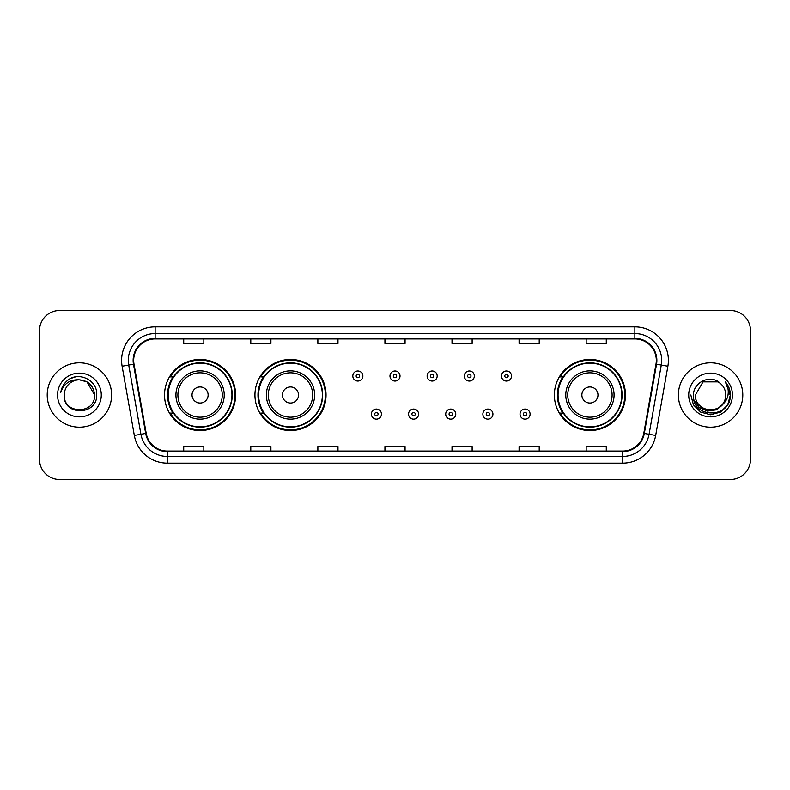 <?xml version="1.0" encoding="UTF-8"?>
<svg xmlns="http://www.w3.org/2000/svg" width="790" height="790" viewBox="0 0 790 790"><rect width="100%" height="100%" fill="white"/><g stroke="black" fill="none" stroke-linecap="round" stroke-linejoin="round"><path stroke-width="1.19" d="M554.373 395A35.55 35.55 0 0 0 589.923 430.55A35.55 35.55 0 0 0 625.473 395A35.55 35.55 0 0 0 589.923 359.45A35.55 35.55 0 0 0 554.373 395M254.943 395A35.55 35.55 0 0 0 290.493 430.55A35.55 35.55 0 0 0 326.043 395A35.55 35.55 0 0 0 290.493 359.45A35.55 35.55 0 0 0 254.943 395M164.527 395A35.55 35.55 0 0 0 200.077 430.55A35.55 35.55 0 0 0 235.627 395A35.55 35.55 0 0 0 200.077 359.45A35.55 35.55 0 0 0 164.527 395M173.05 413.111A32.528 32.528 0 0 1 173.05 376.889M263.475 413.111A32.528 32.528 0 0 1 263.475 376.889M562.895 413.111A32.528 32.528 0 0 1 562.895 376.889M39.5 330.605L39.5 459.395A20.125 20.125 0 0 0 59.625 479.51L730.375 479.51A20.125 20.125 0 0 0 750.5 459.395L750.5 330.605A20.125 20.125 0 0 0 730.375 310.49L59.625 310.49A20.125 20.125 0 0 0 39.5 330.605L39.5 459.395M47.212 395A32.193 32.193 0 0 0 79.415 427.193A32.193 32.193 0 0 0 111.607 395A32.193 32.193 0 0 0 79.415 362.808A32.193 32.193 0 0 0 47.212 395A32.193 32.193 0 0 0 79.415 427.193A32.193 32.193 0 0 0 111.607 395A32.193 32.193 0 0 0 79.415 362.808A32.193 32.193 0 0 0 47.212 395M678.393 395A32.193 32.193 0 0 0 710.585 427.193A32.193 32.193 0 0 0 742.788 395A32.193 32.193 0 0 0 710.585 362.808A32.193 32.193 0 0 0 678.393 395A32.193 32.193 0 0 0 710.585 427.193A32.193 32.193 0 0 0 742.788 395A32.193 32.193 0 0 0 710.585 362.808A32.193 32.193 0 0 0 678.393 395M133.678 360.388A21.468 21.468 0 0 1 155.136 338.93L634.864 338.93A21.468 21.468 0 0 1 655.996 364.121L643.791 433.335A21.468 21.468 0 0 1 622.658 451.07L167.342 451.07A21.468 21.468 0 0 1 146.209 433.335L134.004 364.121A21.468 21.468 0 0 1 133.678 360.388M133.135 360.388A22.002 22.002 0 0 0 133.471 364.21L145.676 433.434A22.002 22.002 0 0 0 167.342 451.613L622.658 451.613A22.002 22.002 0 0 0 644.324 433.434L656.53 364.21A22.002 22.002 0 0 0 634.864 338.387L155.136 338.387A22.002 22.002 0 0 0 133.135 360.388M122.114 366.214A33.535 33.535 0 0 1 155.136 326.853L634.864 326.853A33.535 33.535 0 0 1 667.886 366.214L655.68 435.438A33.535 33.535 0 0 1 622.658 463.147L167.342 463.147A33.535 33.535 0 0 1 134.32 435.438L122.114 366.214L128.711 365.049A26.83 26.83 0 0 1 155.136 333.558L634.864 333.558A26.83 26.83 0 0 1 661.289 365.049L649.074 434.273A26.83 26.83 0 0 1 622.658 456.442L167.342 456.442A26.83 26.83 0 0 1 140.926 434.273L128.711 365.049A26.83 26.83 0 0 1 128.306 360.388M730.375 310.49L59.625 310.49M59.625 479.51L730.375 479.51M750.5 459.395L750.5 330.605M644.324 433.434L649.074 434.273L661.289 365.049L667.886 366.214M384.937 338.93L384.937 343.472L405.063 343.472L405.063 338.93M317.866 338.93L317.866 343.472L337.982 343.472L337.982 338.93M250.786 338.93L250.786 343.472L270.911 343.472L270.911 338.93M183.714 338.93L183.714 343.472L203.84 343.472L203.84 338.93M452.018 338.93L452.018 343.472L472.134 343.472L472.134 338.93M519.089 338.93L519.089 343.472L539.215 343.472L539.215 338.93M586.16 338.93L586.16 343.472L606.286 343.472L606.286 338.93M405.063 451.07L405.063 446.528L384.937 446.528L384.937 451.07M337.982 451.07L337.982 446.528L317.866 446.528L317.866 451.07M270.911 451.07L270.911 446.528L250.786 446.528L250.786 451.07M203.84 451.07L203.84 446.528L183.714 446.528L183.714 451.07M472.134 451.07L472.134 446.528L452.018 446.528L452.018 451.07M539.215 451.07L539.215 446.528L519.089 446.528L519.089 451.07M606.286 451.07L606.286 446.528L586.16 446.528L586.16 451.07M94.573 395C95.501 414.562 63.319 414.562 64.247 395C62.835 416.192 97.377 415.708 96.696 395C97.871 380.504 79.04 371.103 67.881 380.158C63.941 383.308 61.581 387.376 60.8 392.344C63.931 383.446 70.132 379.279 79.415 379.832L86.989 381.866L94.573 395C95.501 414.562 63.319 414.562 64.247 395C63.319 414.562 95.501 414.562 94.573 395C95.501 414.562 63.319 414.562 64.247 395C63.319 414.562 95.501 414.562 94.573 395L86.989 381.866L79.415 379.832L86.989 381.866L94.573 395C93.674 385.787 88.618 380.731 79.415 379.832A15.168 15.168 0 0 0 64.247 395M57.542 395A21.873 21.873 0 0 0 79.415 416.873A21.873 21.873 0 0 0 101.278 395A21.873 21.873 0 0 0 79.415 373.127A21.873 21.873 0 0 0 57.542 395M67.881 380.158L70.014 378.726L77.015 376.356M208.125 395A8.048 8.048 0 0 0 200.077 386.952A8.048 8.048 0 0 0 192.029 395A8.048 8.048 0 0 0 200.077 403.048A8.048 8.048 0 0 0 208.125 395M224.222 395A24.144 24.144 0 0 0 200.077 370.856A24.144 24.144 0 0 0 175.933 395A24.144 24.144 0 0 0 200.077 419.144A24.144 24.144 0 0 0 224.222 395A24.144 24.144 0 0 1 200.077 419.144A24.144 24.144 0 0 1 175.933 395M231.944 395A31.857 31.857 0 0 0 200.077 363.143A31.857 31.857 0 0 0 168.221 395A31.857 31.857 0 0 0 200.077 426.857A31.857 31.857 0 0 0 231.944 395M234.956 395A34.879 34.879 0 0 1 170.275 413.111L173.504 413.111A32.163 32.163 0 0 0 232.24 395.079A32.163 32.163 0 0 0 173.504 376.889L170.275 376.889A34.879 34.879 0 0 1 234.956 395M298.541 395A8.048 8.048 0 0 0 290.493 386.952A8.048 8.048 0 0 0 282.445 395A8.048 8.048 0 0 0 290.493 403.048A8.048 8.048 0 0 0 298.541 395M314.647 395A24.144 24.144 0 0 0 290.493 370.856A24.144 24.144 0 0 0 266.349 395A24.144 24.144 0 0 0 290.493 419.144A24.144 24.144 0 0 0 314.647 395A24.144 24.144 0 0 1 290.493 419.144A24.144 24.144 0 0 1 266.349 395M322.36 395A31.857 31.857 0 0 0 290.493 363.143A31.857 31.857 0 0 0 258.636 395A31.857 31.857 0 0 0 290.493 426.857A31.857 31.857 0 0 0 322.36 395M325.371 395A34.879 34.879 0 0 1 260.69 413.111L263.919 413.111A32.163 32.163 0 0 0 322.656 395.079A32.163 32.163 0 0 0 263.919 376.889L260.69 376.889A34.879 34.879 0 0 1 325.371 395M597.971 395A8.048 8.048 0 0 0 589.923 386.952A8.048 8.048 0 0 0 581.875 395A8.048 8.048 0 0 0 589.923 403.048A8.048 8.048 0 0 0 597.971 395M614.067 395A24.144 24.144 0 0 0 589.923 370.856A24.144 24.144 0 0 0 565.778 395A24.144 24.144 0 0 0 589.923 419.144A24.144 24.144 0 0 0 614.067 395A24.144 24.144 0 0 1 589.923 419.144A24.144 24.144 0 0 1 565.778 395M621.779 395A31.857 31.857 0 0 0 589.923 363.143A31.857 31.857 0 0 0 558.056 395A31.857 31.857 0 0 0 589.923 426.857A31.857 31.857 0 0 0 621.779 395M624.801 395A34.879 34.879 0 0 1 560.11 413.111L563.349 413.111A32.163 32.163 0 0 0 622.086 395.079A32.163 32.163 0 0 0 563.349 376.889L560.11 376.889A34.879 34.879 0 0 1 624.801 395M725.753 395C726.682 414.562 694.499 414.562 695.427 395L703.011 381.866L718.169 381.866L720.519 383.545C711.217 373.788 693.304 381.827 693.472 395C691.764 418.404 729.713 419.016 730.335 396.136L730.365 395C730.306 390.023 728.657 385.658 725.398 381.896C727.876 385.954 728.745 390.329 728.015 395C727.304 398.98 725.368 402.228 722.208 404.747A15.168 15.168 0 0 0 725.753 395C726.682 414.562 694.499 414.562 695.427 395L703.011 381.866L718.169 381.866L720.519 383.545A15.168 15.168 0 0 1 725.753 395C726.682 414.562 694.499 414.562 695.427 395C694.637 408.657 714.16 415.619 722.208 404.747M723.176 403.927L716.332 409.852L707.356 411.106L699.101 407.373L693.946 399.918M688.722 395A21.873 21.873 0 0 0 710.585 416.873A21.873 21.873 0 0 0 732.458 395A21.873 21.873 0 0 0 710.585 373.127A21.873 21.873 0 0 0 688.722 395M725.398 381.896L730.355 395.573L729.437 389.006L730.355 395.573L729.437 389.006L730.355 395.573L725.546 382.064L730.355 395.573L725.546 382.064L730.365 395L727.718 404.885L720.48 412.123L710.585 414.77L700.7 412.123L693.462 404.885L690.815 395M725.546 382.064L730.355 395.583M362.867 376.02A5.026 5.026 0 0 1 357.84 381.047A5.026 5.026 0 0 1 352.814 376.02A5.026 5.026 0 0 1 357.84 370.984A5.026 5.026 0 0 1 362.867 376.02A5.026 5.026 0 0 0 357.84 370.984A5.026 5.026 0 0 0 352.814 376.02M400.026 376.02A5.026 5.026 0 0 1 395 381.047A5.026 5.026 0 0 1 389.974 376.02A5.026 5.026 0 0 1 395 370.984A5.026 5.026 0 0 1 400.026 376.02A5.026 5.026 0 0 0 395 370.984A5.026 5.026 0 0 0 389.974 376.02M437.186 376.02A5.026 5.026 0 0 1 432.16 381.047A5.026 5.026 0 0 1 427.133 376.02A5.026 5.026 0 0 1 432.16 370.984A5.026 5.026 0 0 1 437.186 376.02A5.026 5.026 0 0 0 432.16 370.984A5.026 5.026 0 0 0 427.133 376.02M474.346 376.02A5.026 5.026 0 0 1 469.319 381.047A5.026 5.026 0 0 1 464.293 376.02A5.026 5.026 0 0 1 469.319 370.984A5.026 5.026 0 0 1 474.346 376.02A5.026 5.026 0 0 0 469.319 370.984A5.026 5.026 0 0 0 464.293 376.02M511.505 376.02A5.026 5.026 0 0 1 506.479 381.047A5.026 5.026 0 0 1 501.453 376.02A5.026 5.026 0 0 1 506.479 370.984A5.026 5.026 0 0 1 511.505 376.02A5.026 5.026 0 0 0 506.479 370.984A5.026 5.026 0 0 0 501.453 376.02M371.389 414.118A5.026 5.026 0 0 1 376.415 409.082A5.026 5.026 0 0 1 381.452 414.118A5.026 5.026 0 0 1 376.415 419.144A5.026 5.026 0 0 1 371.389 414.118A5.026 5.026 0 0 0 376.415 419.144A5.026 5.026 0 0 0 381.452 414.118M408.549 414.118A5.026 5.026 0 0 1 413.585 409.082A5.026 5.026 0 0 1 418.611 414.118A5.026 5.026 0 0 1 413.585 419.144A5.026 5.026 0 0 1 408.549 414.118A5.026 5.026 0 0 0 413.585 419.144A5.026 5.026 0 0 0 418.611 414.118M445.708 414.118A5.026 5.026 0 0 1 450.744 409.082A5.026 5.026 0 0 1 455.771 414.118A5.026 5.026 0 0 1 450.744 419.144A5.026 5.026 0 0 1 445.708 414.118A5.026 5.026 0 0 0 450.744 419.144A5.026 5.026 0 0 0 455.771 414.118M482.868 414.118A5.026 5.026 0 0 1 487.904 409.082A5.026 5.026 0 0 1 492.93 414.118A5.026 5.026 0 0 1 487.904 419.144A5.026 5.026 0 0 1 482.868 414.118A5.026 5.026 0 0 0 487.904 419.144A5.026 5.026 0 0 0 492.93 414.118M520.027 414.118A5.026 5.026 0 0 1 525.064 409.082A5.026 5.026 0 0 1 530.09 414.118A5.026 5.026 0 0 1 525.064 419.144A5.026 5.026 0 0 1 520.027 414.118A5.026 5.026 0 0 0 525.064 419.144A5.026 5.026 0 0 0 530.09 414.118M634.864 326.853L634.864 338.387M128.711 365.049L133.471 364.21M167.342 463.147L167.342 451.613M622.658 451.613L622.658 463.147M134.32 435.438L145.676 433.434M656.53 364.21L661.289 365.049M155.136 326.853L155.136 338.387M649.074 434.273L655.68 435.438M222.257 395A22.179 22.179 0 0 0 200.077 372.821A22.179 22.179 0 0 0 177.898 395A22.179 22.179 0 0 0 200.077 417.179A22.179 22.179 0 0 0 222.257 395M312.682 395A22.179 22.179 0 0 0 290.493 372.821A22.179 22.179 0 0 0 268.314 395A22.179 22.179 0 0 0 290.493 417.179A22.179 22.179 0 0 0 312.682 395M612.102 395A22.179 22.179 0 0 0 589.923 372.821A22.179 22.179 0 0 0 567.743 395A22.179 22.179 0 0 0 589.923 417.179A22.179 22.179 0 0 0 612.102 395M356.162 376.02A1.679 1.679 0 0 0 357.84 377.699A1.679 1.679 0 0 0 359.519 376.02A1.679 1.679 0 0 0 357.84 374.341A1.679 1.679 0 0 0 356.162 376.02M393.321 376.02A1.679 1.679 0 0 0 395 377.699A1.679 1.679 0 0 0 396.679 376.02A1.679 1.679 0 0 0 395 374.341A1.679 1.679 0 0 0 393.321 376.02M430.481 376.02A1.679 1.679 0 0 0 432.16 377.699A1.679 1.679 0 0 0 433.838 376.02A1.679 1.679 0 0 0 432.16 374.341A1.679 1.679 0 0 0 430.481 376.02M467.641 376.02A1.679 1.679 0 0 0 469.319 377.699A1.679 1.679 0 0 0 470.998 376.02A1.679 1.679 0 0 0 469.319 374.341A1.679 1.679 0 0 0 467.641 376.02M504.8 376.02A1.679 1.679 0 0 0 506.479 377.699A1.679 1.679 0 0 0 508.158 376.02A1.679 1.679 0 0 0 506.479 374.341A1.679 1.679 0 0 0 504.8 376.02M378.094 414.118A1.679 1.679 0 0 0 376.415 412.439A1.679 1.679 0 0 0 374.746 414.118A1.679 1.679 0 0 0 376.415 415.797A1.679 1.679 0 0 0 378.094 414.118M415.254 414.118A1.679 1.679 0 0 0 413.585 412.439A1.679 1.679 0 0 0 411.906 414.118A1.679 1.679 0 0 0 413.585 415.797A1.679 1.679 0 0 0 415.254 414.118M452.413 414.118A1.679 1.679 0 0 0 450.744 412.439A1.679 1.679 0 0 0 449.066 414.118A1.679 1.679 0 0 0 450.744 415.797A1.679 1.679 0 0 0 452.413 414.118M489.573 414.118A1.679 1.679 0 0 0 487.904 412.439A1.679 1.679 0 0 0 486.225 414.118A1.679 1.679 0 0 0 487.904 415.797A1.679 1.679 0 0 0 489.573 414.118M526.732 414.118A1.679 1.679 0 0 0 525.064 412.439A1.679 1.679 0 0 0 523.385 414.118A1.679 1.679 0 0 0 525.064 415.797A1.679 1.679 0 0 0 526.732 414.118"/></g></svg>
